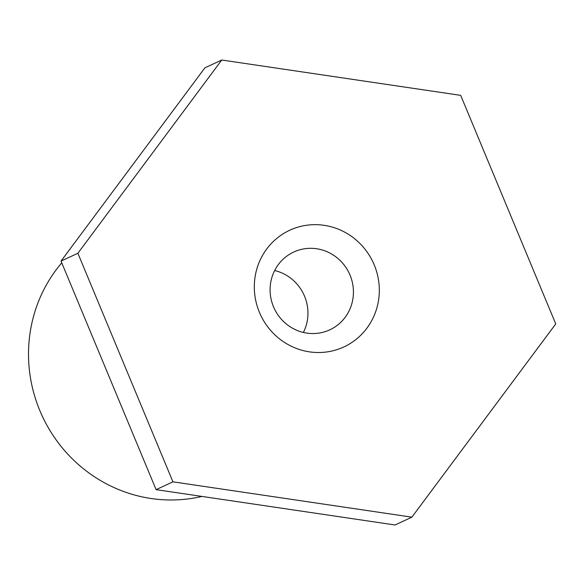 <?xml version="1.0" encoding="UTF-8"?>
<svg xmlns="http://www.w3.org/2000/svg" width="585" height="585" viewBox="0 0 585 585"><rect width="100%" height="100%" fill="white"/><g stroke="black" fill="none" stroke-linecap="round" stroke-linejoin="round"><path stroke-width="0.88" d="M61.761 262.826A142.93 138.023 65.1 0 0 38.083 406.195A142.93 138.023 65.1 0 0 151.142 498.515A142.93 138.023 65.1 0 0 201.927 496.424M309.494 351.863A64.321 62.112 -114.9 0 1 254.738 279.411A64.321 62.112 -114.9 0 1 324.134 225.32A64.321 62.112 -114.9 0 1 378.89 297.772A64.321 62.112 -114.9 0 1 309.494 351.863M316.639 248.757A42.88 41.411 65.1 0 0 293.714 252.04A42.88 41.411 65.1 0 0 270.658 296.822A42.88 41.411 65.1 0 0 306.876 333.121A42.88 41.411 65.1 0 0 329.808 329.83A42.88 41.411 65.1 0 0 352.865 285.049A42.88 41.411 65.1 0 0 316.639 248.757M156.1 489.645L395.036 524.979L411.877 517.162L555.75 323.922L460.688 95.355L221.744 60.021L204.904 67.838L61.03 261.078L156.1 489.645L172.941 481.835L411.877 517.162M221.744 60.021L77.878 253.261L61.03 261.078M77.878 253.261L172.941 481.835M303.388 332.448A42.88 41.411 65.1 0 0 274.658 270.526"/></g></svg>
